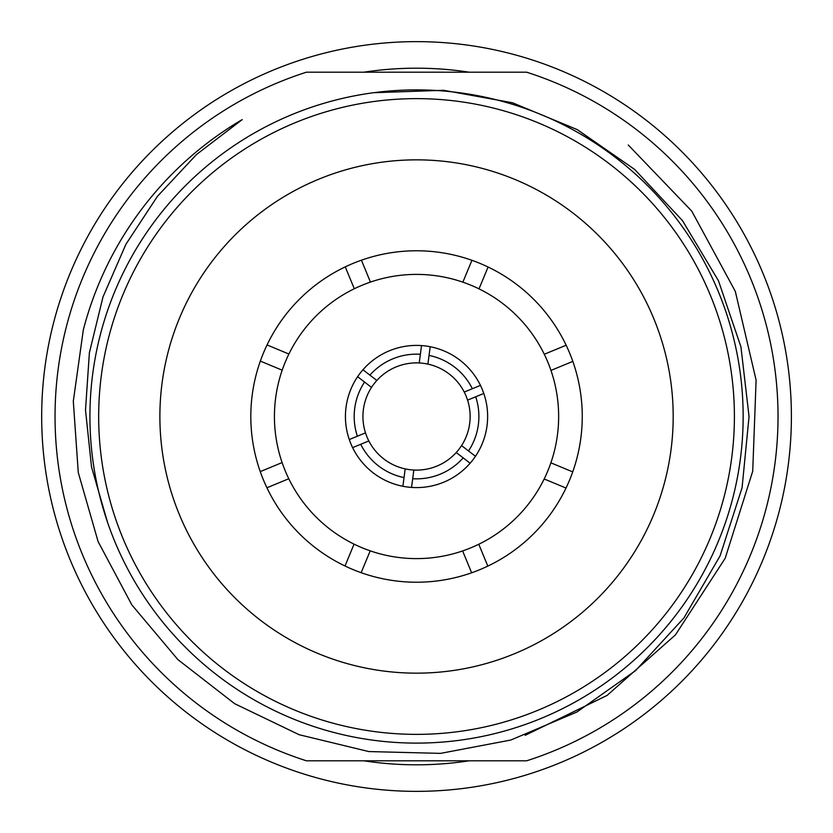 <?xml version="1.0" encoding="UTF-8"?>
<svg xmlns="http://www.w3.org/2000/svg" width="833" height="833" viewBox="0 0 833 833"><rect width="100%" height="100%" fill="white"/><g stroke="black" fill="none" stroke-linecap="round" stroke-linejoin="round"><path stroke-width="1.25" d="M373.778 92.702L443.625 90.297L512.472 102.761L577.269 129.625L634.611 169.391L682.466 220.61L718.452 280.731L740.922 346.82L749.044 416.5L742.068 487.784L720.056 555.923L683.872 618.003L635.506 670.669L576.894 712.028L510.785 740.048L440.553 753.376L368.769 751.553L299.099 734.706L234.625 703.677L177.877 659.59L131.833 604.873L98.096 541.575L78.281 472.571L73.304 401.267L83.331 329.826A344.3 344.3 0 0 1 242.216 119.598L196.536 154.49L157.468 196.276L125.908 244.288L102.99 296.954L89.381 352.776L85.507 410.086L91.515 466.917L107.436 521.999M628.259 144.994L691.754 211.124L735.31 291.373L756.104 380.119L752.72 471.207L725.189 558.277L675.428 634.902L607.101 695.409L525.165 735.331M306.409 72.2L526.664 72.2A361.48 361.48 0 0 1 526.664 760.8L306.409 760.8A361.48 361.48 0 0 1 306.409 72.2M360.762 787.185A374.85 374.85 0 0 0 381.983 789.757M225.097 738.788A374.85 374.85 0 0 0 243.777 749.169M50.865 334.023A374.85 374.85 0 0 0 46.763 354.993M454.339 43.555A374.85 374.85 0 0 0 433.014 42.004M760.852 268.288A374.85 374.85 0 0 0 751.845 248.911M41.681 416.5A374.85 374.85 0 0 0 603.967 741.131A374.85 374.85 0 0 0 603.967 91.869A374.85 374.85 0 0 0 41.681 416.5M363.813 72.2A348.309 348.309 0 0 1 469.26 72.2M469.26 760.8A348.309 348.309 0 0 1 363.813 760.8M419.967 357.367L419.228 362.959A53.604 53.604 0 0 0 376.839 380.473L369.894 375.121A62.35 62.35 0 0 1 420.373 354.264L419.228 362.959A53.604 53.604 0 0 1 427.891 364.115L429.047 355.42A62.35 62.35 0 0 1 472.353 388.709L464.252 392.062A53.604 53.604 0 0 0 427.891 364.115M367.041 383.961L371.518 387.407A53.604 53.604 0 0 0 365.489 432.858L357.378 436.211A62.35 62.35 0 0 1 364.562 382.055L371.518 387.407A53.604 53.604 0 0 1 376.839 380.473L362.938 369.779A71.097 71.097 0 0 1 421.529 345.58L420.373 354.264M404.026 477.58A62.35 62.35 0 0 1 360.72 444.291L368.832 440.938A53.604 53.604 0 0 0 405.182 468.885L402.88 486.274A71.097 71.097 0 0 1 352.619 447.633L360.72 444.291M413.106 475.633L413.845 470.041A53.604 53.604 0 0 0 456.234 452.527L463.179 457.879A62.35 62.35 0 0 1 412.699 478.736L413.845 470.041A53.604 53.604 0 0 1 405.182 468.885M461.555 445.593A53.604 53.604 0 0 0 467.584 400.142L475.695 396.789A62.35 62.35 0 0 1 468.51 450.945L461.555 445.593A53.604 53.604 0 0 1 456.234 452.527L470.135 463.221A71.097 71.097 0 0 1 411.544 487.42L412.699 478.736M483.796 393.447L467.584 400.142A53.604 53.604 0 0 0 464.252 392.062L480.454 385.367A71.097 71.097 0 0 1 475.466 456.286L468.51 450.945M362.938 369.779A71.097 71.097 0 0 0 349.277 439.553L365.489 432.858A53.604 53.604 0 0 0 368.832 440.938M429.047 355.42L430.192 346.726A71.097 71.097 0 0 0 421.529 345.58M357.617 376.714L364.562 382.055M349.277 439.553A71.097 71.097 0 0 0 352.619 447.633M402.88 486.274A71.097 71.097 0 0 0 411.544 487.42M470.135 463.221A71.097 71.097 0 0 0 475.466 456.286M430.192 346.726A71.097 71.097 0 0 1 480.454 385.367M544.178 478.975A142.11 142.11 0 0 1 282.106 462.575A142.11 142.11 0 0 1 479.006 288.864A142.11 142.11 0 0 1 544.178 478.975L566.013 488.044A165.715 165.715 0 0 1 260.25 471.613A165.715 165.715 0 0 1 488.086 267.018A165.715 165.715 0 0 1 566.013 488.044M550.884 462.825L572.729 471.894M572.823 361.387L550.967 370.425M544.293 354.254L566.148 345.226M488.086 267.018L479.006 288.864M462.856 282.158L471.926 260.312M361.428 260.208L370.456 282.075M354.296 288.749L345.258 266.893M267.06 344.956L288.895 354.025M282.189 370.175L260.344 361.106M260.25 471.613L282.106 462.575M288.78 478.746L266.924 487.774M344.997 565.982L354.067 544.136M370.216 550.842L361.147 572.688M471.645 572.792L462.617 550.925M478.777 544.251L487.815 566.107M514.534 653.707A256.647 256.647 0 0 0 572.958 213.029A256.647 256.647 0 0 0 162.112 382.774A256.647 256.647 0 0 0 514.534 653.707M295.163 122.722A317.862 317.862 0 0 0 222.807 668.503A317.862 317.862 0 0 0 731.645 458.275A317.862 317.862 0 0 0 295.163 122.722M291.821 114.642A326.609 326.609 0 0 1 718.4 291.779A326.609 326.609 0 0 1 541.252 718.358A326.609 326.609 0 0 1 114.673 541.221A326.609 326.609 0 0 1 291.821 114.642"/></g></svg>

